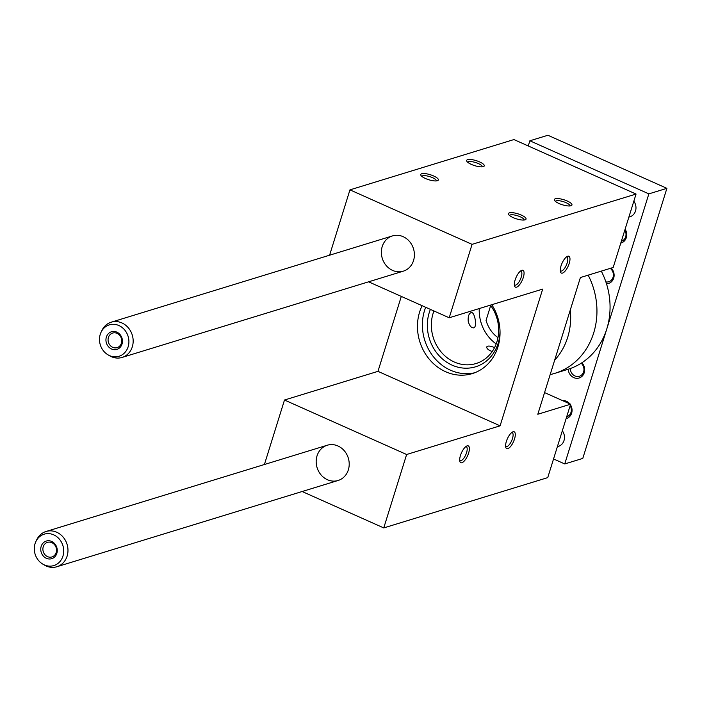 <?xml version="1.0" encoding="UTF-8"?>
<svg xmlns="http://www.w3.org/2000/svg" width="702" height="702" viewBox="0 0 702 702"><rect width="100%" height="100%" fill="white"/><g stroke="black" fill="none" stroke-linecap="round" stroke-linejoin="round"><path stroke-width="1.05" d="M570.603 404.203L547.736 477.623L383.757 527.922L406.625 454.501L500.096 425.824L542.681 289.101L449.21 317.778L472.077 244.349L636.056 194.05L613.188 267.471L580.396 277.536L537.811 414.259L570.603 404.203L544.559 392.585M554.659 360.161A64.54 57.134 -107.1 0 0 570.296 309.959M302.132 491.514L383.757 527.922M348.35 469.84A18.436 16.322 72.9 0 1 338.101 480.484A18.436 16.322 72.9 0 1 317.085 467.637A18.436 16.322 72.9 0 1 327.281 445.226A18.436 16.322 72.9 0 1 344.313 450.781A18.436 16.322 72.9 0 1 348.35 469.84M264.408 464.513L284.494 400.017L406.625 454.501M566.382 257.002A7.625 2.808 -66 0 1 566.874 257.099A7.625 2.808 -66 0 1 567.155 263.013A7.625 2.808 -66 0 1 560.661 271.016A7.625 2.808 -66 0 1 560.266 270.718M569.989 205.94A7.625 2.167 17.3 0 0 564.662 202.106A7.625 2.167 17.3 0 0 556.23 200.842A7.625 2.167 17.3 0 0 555.44 201.404M559.055 203.527A9.223 2.624 -162.7 0 1 554.519 200.386A9.223 2.624 -162.7 0 1 563.934 199.763A9.223 2.624 -162.7 0 1 571.331 205.625A9.223 2.624 -162.7 0 1 559.055 203.527M413.539 260.53A18.436 16.322 72.9 0 1 403.29 271.174A18.436 16.322 72.9 0 1 382.274 258.336A18.436 16.322 72.9 0 1 392.471 235.916A18.436 16.322 72.9 0 1 409.503 241.47A18.436 16.322 72.9 0 1 413.539 260.53M425.684 307.283A46.104 40.813 -107.1 0 0 450.526 370.217A46.104 40.813 -107.1 0 0 474.71 372.762M491.804 304.712A46.104 40.813 72.9 0 1 497.902 346.99A46.104 40.813 72.9 0 1 472.271 373.604A46.104 40.813 72.9 0 1 427.492 356.932A46.104 40.813 72.9 0 1 422.139 305.695M520.463 271.086A7.625 2.808 -66 0 1 520.954 271.183A7.625 2.808 -66 0 1 521.244 277.097A7.625 2.808 -66 0 1 514.741 285.1A7.625 2.808 -66 0 1 514.347 284.801M523.306 277.492A9.223 3.396 114 0 0 521.428 270.463A9.223 3.396 114 0 0 516.11 277.36A9.223 3.396 114 0 0 514.531 285.933A9.223 3.396 114 0 0 518.506 285.907A9.223 3.396 114 0 0 523.306 277.492M569.217 263.408A9.223 3.396 114 0 0 567.348 256.379A9.223 3.396 114 0 0 562.021 263.276A9.223 3.396 114 0 0 560.442 271.849A9.223 3.396 114 0 0 564.426 271.823A9.223 3.396 114 0 0 569.217 263.408M468.629 453.036A9.223 3.396 -66 0 1 463.829 461.46A9.223 3.396 -66 0 1 459.854 461.477A9.223 3.396 -66 0 1 461.433 452.913A9.223 3.396 -66 0 1 466.751 446.016A9.223 3.396 -66 0 1 468.629 453.036M514.54 438.952A9.223 3.396 -66 0 1 509.749 447.376A9.223 3.396 -66 0 1 505.765 447.393A9.223 3.396 -66 0 1 507.344 438.829A9.223 3.396 -66 0 1 512.671 431.932A9.223 3.396 -66 0 1 514.54 438.952M284.494 400.017L377.966 371.349L401.307 296.402M329.598 255.203L349.947 189.865L513.925 139.566L636.056 194.05M425.456 178.492A9.223 2.624 17.3 0 0 437.732 180.598A9.223 2.624 17.3 0 0 430.335 174.737A9.223 2.624 17.3 0 0 420.919 175.36A9.223 2.624 17.3 0 0 425.456 178.492M471.375 164.408A9.223 2.624 17.3 0 0 483.652 166.514A9.223 2.624 17.3 0 0 476.254 160.653A9.223 2.624 17.3 0 0 466.83 161.276A9.223 2.624 17.3 0 0 471.375 164.408M513.144 217.611A9.223 2.624 -162.7 0 1 508.599 214.47A9.223 2.624 -162.7 0 1 518.023 213.847A9.223 2.624 -162.7 0 1 525.421 219.708A9.223 2.624 -162.7 0 1 513.144 217.611M349.947 189.865L472.077 244.349M368.594 281.818L449.21 317.778M377.966 371.349L500.096 425.824M505.589 446.261A7.625 2.808 114 0 0 505.984 446.569A7.625 2.808 114 0 0 512.478 438.566A7.625 2.808 114 0 0 512.197 432.643A7.625 2.808 114 0 0 511.705 432.546M421.841 176.377A7.625 2.167 -162.7 0 1 429.747 176.632A7.625 2.167 -162.7 0 1 436.398 180.914M467.76 162.294A7.625 2.167 -162.7 0 1 475.658 162.548A7.625 2.167 -162.7 0 1 482.309 166.83M524.078 220.024A7.625 2.167 17.3 0 0 518.752 216.19A7.625 2.167 17.3 0 0 510.31 214.926A7.625 2.167 17.3 0 0 509.529 215.488M459.67 460.345A7.625 2.808 114 0 0 460.064 460.652A7.625 2.808 114 0 0 466.567 452.65A7.625 2.808 114 0 0 466.277 446.726A7.625 2.808 114 0 0 465.786 446.639M433.941 310.968A37.575 33.266 -107.1 0 0 433.099 313.382A37.575 33.266 -107.1 0 0 454.291 362.004A37.575 33.266 -107.1 0 0 476.026 363.531A37.575 33.266 -107.1 0 0 490.391 305.142M492.207 351.526C488.381 350.105 486.556 348.561 486.758 346.902C487.636 345.603 490.242 345.84 494.568 347.595M479.255 308.555A37.575 33.266 -107.1 0 0 496.191 343.927M468.234 321.376C467.865 316.383 468.875 313.443 471.253 312.548C474.806 311.539 477.553 327.764 473.517 327.869C471.165 327.834 469.41 325.667 468.234 321.376M500.008 330.756A40.567 35.916 72.9 0 1 452.106 365.154A40.567 35.916 72.9 0 1 430.405 309.389M491.769 304.721A40.567 35.916 72.9 0 1 492.225 305.379M566.11 418.62A9.223 8.161 -107.1 0 0 570.428 404.756M569.752 403.817A9.223 8.161 -107.1 0 0 562.53 400.596M550.166 374.57A70.068 62.03 -107.1 0 0 554.738 373.376L567.857 369.357A70.068 62.03 -107.1 0 0 568.19 369.252A9.223 8.161 -107.1 0 0 573.797 377.623A9.223 8.161 -107.1 0 0 583.573 374.28A9.223 8.161 -107.1 0 0 581.888 362.767A70.068 62.03 -107.1 0 0 606.8 328.905L564.741 463.943L553.553 458.95M562.328 430.756A10.144 8.977 72.9 0 1 558.371 446.402A10.144 8.977 72.9 0 1 557.388 446.63M648.859 193.866L666.9 188.338L547.902 135.258L529.861 140.786L648.859 193.866L606.8 328.905A70.068 62.03 -107.1 0 0 606.493 283.792A70.068 62.03 -107.1 0 0 601.289 271.121M497.955 337.644A29.502 26.123 -107.1 0 1 486.056 320.402L490.68 305.545M628.887 217.067A10.144 8.977 -107.1 0 0 629.869 216.839A10.144 8.977 -107.1 0 0 633.836 201.193M528.255 145.955L529.861 140.786M611.188 268.094A9.223 8.161 72.9 0 1 613.723 278.053A9.223 8.161 72.9 0 1 606.493 283.792M625.105 229.203A9.223 8.161 72.9 0 1 620.787 243.076M554.738 373.376A70.068 62.03 -107.1 0 0 588.171 275.149M568.19 369.252A70.068 62.03 -107.1 0 0 581.888 362.767M112.732 347.323A7.625 6.748 -107.1 0 0 117.137 347.63A7.625 6.748 -107.1 0 0 121.358 338.364A7.625 6.748 -107.1 0 0 112.671 333.055A7.625 6.748 -107.1 0 0 108.073 339.865A7.625 6.748 -107.1 0 0 112.732 347.323M111.565 349.008A9.223 8.161 72.9 0 1 108.731 333.318A9.223 8.161 72.9 0 1 122.288 339.373A9.223 8.161 72.9 0 1 111.565 349.008M108.038 354.843L109.74 355.835A18.436 16.322 -107.1 0 0 111.399 356.686A18.436 16.322 -107.1 0 0 122.06 357.441A18.436 16.322 -107.1 0 0 133.169 340.97A18.436 16.322 -107.1 0 0 121.911 322.929A18.436 16.322 -107.1 0 0 111.249 322.183A18.436 16.322 -107.1 0 0 101.939 330.414L101.088 332.195A16.427 14.54 -107.1 0 0 108.038 354.843A16.427 14.54 -107.1 0 0 109.512 355.598A16.427 14.54 -107.1 0 0 127.896 347.516A16.427 14.54 -107.1 0 0 120.226 326.211A16.427 14.54 -107.1 0 0 101.088 332.195M47.543 556.633A7.625 6.748 -107.1 0 0 51.948 556.94A7.625 6.748 -107.1 0 0 56.16 547.674A7.625 6.748 -107.1 0 0 47.473 542.365A7.625 6.748 -107.1 0 0 42.883 549.175A7.625 6.748 -107.1 0 0 47.543 556.633M46.376 558.309A9.223 8.161 72.9 0 1 43.533 542.628A9.223 8.161 72.9 0 1 57.099 548.674A9.223 8.161 72.9 0 1 46.376 558.309M42.848 564.154L44.551 565.145A18.436 16.322 -107.1 0 0 46.2 565.996A18.436 16.322 -107.1 0 0 56.871 566.742A18.436 16.322 -107.1 0 0 67.98 550.28A18.436 16.322 -107.1 0 0 56.722 532.239A18.436 16.322 -107.1 0 0 46.051 531.484A18.436 16.322 -107.1 0 0 36.75 539.724L35.899 541.505A16.427 14.54 -107.1 0 0 42.848 564.154A16.427 14.54 -107.1 0 0 44.323 564.908A16.427 14.54 -107.1 0 0 62.706 556.826A16.427 14.54 -107.1 0 0 55.037 535.521A16.427 14.54 -107.1 0 0 35.899 541.505M566.681 416.786A7.625 6.748 -107.1 0 0 566.751 416.769A7.625 6.748 -107.1 0 0 570.156 405.651M621.358 241.242A7.625 6.748 -107.1 0 0 621.428 241.216A7.625 6.748 -107.1 0 0 624.833 230.098M570.305 368.541A7.625 6.748 -107.1 0 0 574.964 375.947A7.625 6.748 -107.1 0 0 579.369 376.254A7.625 6.748 -107.1 0 0 583.88 370.612A7.625 6.748 -107.1 0 0 581.195 363.215M605.87 281.879A7.625 6.748 -107.1 0 0 608.809 281.73A7.625 6.748 -107.1 0 0 613.355 275.842A7.625 6.748 -107.1 0 0 610.257 268.375M666.9 188.338L582.783 458.415L564.741 463.943M392.471 235.916L111.249 322.183M403.29 271.174L122.06 357.441M327.281 445.226L46.051 531.484M338.101 480.484L56.871 566.742"/></g></svg>
